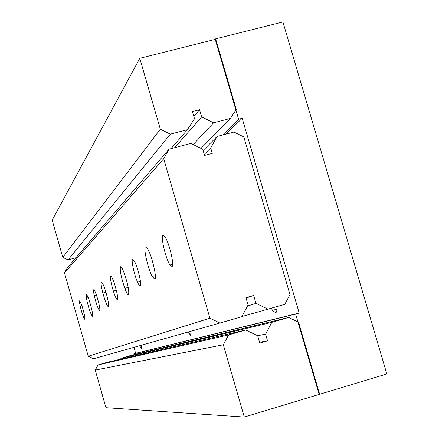 <?xml version="1.0" encoding="UTF-8"?>
<svg xmlns="http://www.w3.org/2000/svg" width="439" height="439" viewBox="0 0 439 439"><rect width="100%" height="100%" fill="white"/><g stroke="black" fill="none" stroke-linecap="round" stroke-linejoin="round"><path stroke-width="0.66" d="M141.451 345.219L141.358 348.401L139.597 345.74M191.053 331.198L190.625 335.314L188.079 332.038M276.883 306.587C277.13 310.307 276.702 312.359 275.593 312.749L272.531 310.378L271.242 308.216M386.819 373.968L319.142 394.425L295.634 314.077L299.195 313.04L242.18 118.294L238.607 119.232L215.115 38.972L282.919 21.95L386.819 373.968M133.928 347.342L135.646 353.351L133.741 353.9L295.634 314.077M133.741 353.9L133.983 354.734M135.646 353.351L299.195 313.04M225.953 134.136L242.18 118.294M222.578 135.031L238.607 119.232M214.737 39.499L215.115 38.972M84.864 319.422C83.097 317.057 81.33 311.613 79.574 303.086L79.563 300.836C81.226 302.883 82.976 308.216 84.815 316.826L84.864 319.422M99.637 310.455C98.204 309.303 96.421 304.408 94.297 295.776C93.54 292.226 93.342 290.212 93.71 289.74C95 290.547 96.723 295.162 98.879 303.585C99.801 307.684 100.054 309.972 99.637 310.455M117.416 299.661C116.544 299.65 115.177 296.759 113.311 290.98C110.968 283.018 110.118 278.156 110.743 276.394C111.49 276.213 112.746 278.716 114.502 283.89C117.12 292.484 118.091 297.741 117.416 299.661M140.222 285.811C139.651 286.063 138.773 284.862 137.583 282.206C134.301 275.05 131.009 259.97 132.589 259.268L134.91 262.078C138.285 268.871 141.978 285.427 140.222 285.811M171.984 266.528L169.992 265.008C165.81 259.065 160.487 236.605 163.001 235.43L164.735 236.445C168.927 241.587 174.755 265.831 171.984 266.528M92.503 316.278C90.637 314.203 88.596 308.178 86.373 298.213L86.165 294.103C87.871 295.732 89.874 301.522 92.179 311.465L92.503 316.278M108.411 306.79C107.111 306.235 105.256 301.653 102.863 293.043C101.272 286.733 100.761 283.062 101.327 282.036C102.446 282.228 104.18 286.343 106.529 294.371C108.422 301.549 109.048 305.687 108.411 306.79M128.528 294.799C127.754 295.008 126.514 292.851 124.808 288.341C121.131 277.355 119.688 270.172 120.484 266.791C121.137 266.446 122.223 268.163 123.754 271.955C127.776 283.501 129.368 291.112 128.528 294.799M154.764 279.16L152.212 276.455C148.036 268.942 143.224 247.942 145.468 246.91L147.652 248.814C151.889 255.564 157.272 278.622 154.764 279.16M253.676 295.447L245.966 297.653L248.095 304.968L241.807 316.722L219.961 323.027L209.902 318.204L163.703 158.731L169.026 149.172L190.888 143.399L202.763 149.255L204.563 155.439L212.278 153.387L210.715 148.014L217.075 136.485L233.938 132.029L243.826 136.935L289.965 294.591L284.818 304.293L267.966 309.16L255.992 303.376L253.676 295.447L246.081 298.054M169.026 149.172L67.326 267.828L64.484 272.899L88.255 356.254L93.545 358.756L219.961 323.027M88.255 356.254L209.902 318.204M64.484 272.899L163.703 158.731M204.25 154.358L210.715 148.014M203.114 150.451L217.075 136.485M241.889 316.557L267.966 309.16M247.519 306.038L255.992 303.376M257.682 335.742L259.817 343.073L267.521 340.818L265.573 334.123L271.818 322.363L288.67 317.463L298.575 322.248L319.652 394.271L244.287 417.05L223.336 344.774L228.615 334.924L245.659 329.969L257.682 335.742M259.581 342.266L267.521 340.818M257.677 335.742L265.573 334.123M120.533 359.195L121.027 358.295L271.818 322.363M121.027 358.295L130.015 355.694L288.67 317.463M223.336 344.774L95.236 370.093L105.964 407.71L244.287 417.05M95.236 370.093L98.067 364.946L228.615 334.924M98.067 364.946L107.105 362.329L245.659 329.969M187.409 129.67L170.354 134.142L160.323 129.192L139.778 58.321L215.747 39.247L236.27 109.366L230.459 118.387L213.595 122.805L201.644 116.878L199.542 109.668L192.397 111.528L194.499 118.744L187.409 129.67L171.034 148.64M139.778 58.321L52.181 220.137L62.799 257.375L68.083 259.904L170.354 134.142M68.083 259.904L75.98 257.731M62.799 257.375L160.323 129.192M200.991 148.382L230.459 118.387M193.22 144.552L213.595 122.805M174.717 147.669L201.644 116.878M193.824 116.428L199.542 109.668M276.949 309.105L272.531 310.378M80.809 302.734L79.574 303.086M96.47 295.167L94.297 295.776M116.297 290.141L113.311 290.98M140.447 281.404L137.583 282.206M172.642 264.267L169.992 265.008M88.244 297.686L86.373 298.213M105.898 292.187L102.863 293.043M128.204 287.391L124.808 288.341M155.318 275.588L152.212 276.455"/></g></svg>
